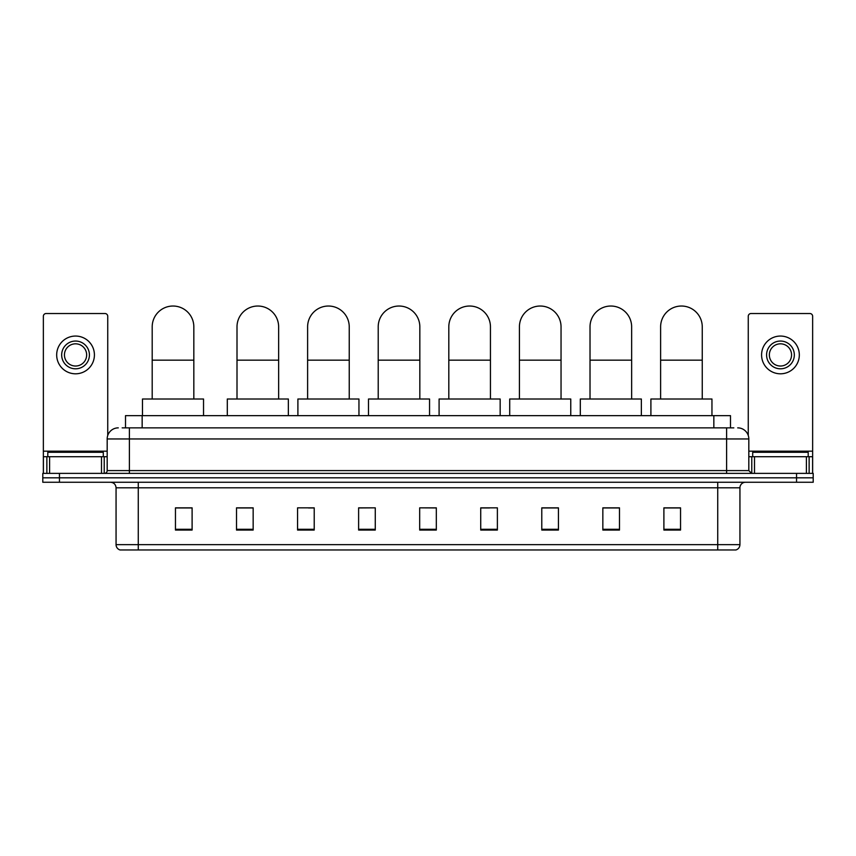 <?xml version="1.0" encoding="UTF-8"?>
<svg xmlns="http://www.w3.org/2000/svg" width="856" height="856" viewBox="0 0 856 856"><rect width="100%" height="100%" fill="white"/><g stroke="black" fill="none" stroke-linecap="round" stroke-linejoin="round"><path stroke-width="1.28" d="M125.511 427.861L125.511 415.652L730.489 415.652L730.489 427.861M122.429 427.861L733.827 427.861M122.173 427.861L129.384 427.861L129.384 438.957L107.182 438.957L107.182 470.597A2.771 2.771 0 0 1 104.411 473.379M118.288 427.861A11.096 11.096 0 0 0 107.182 438.957M737.712 427.861A11.096 11.096 0 0 1 748.818 438.957L748.818 470.597L751.589 473.379M59.449 473.379L42.8 473.379L42.8 477.819L59.449 477.819L42.8 477.819L42.8 482.26L59.449 482.26L59.449 477.819L796.551 477.819L59.449 477.819L59.449 473.379L796.551 473.379L796.551 477.819L813.2 477.819L796.551 477.819L796.551 482.26L59.449 482.26M796.551 482.26L813.2 482.26L813.2 473.379L796.551 473.379M739.937 544.641C739.777 547.305 738.45 549.081 735.935 549.969L717.735 549.969L717.735 544.641L739.937 544.641L739.937 487.802A5.553 5.553 0 0 1 745.48 482.26M717.735 549.969L120.065 549.969A5.553 5.553 0 0 1 116.063 544.641L116.063 487.802C115.742 484.432 113.891 482.581 110.52 482.26M680.541 530.046L680.541 507.843L663.892 507.843L663.892 530.046L680.541 530.046M619.487 530.046L619.487 507.843L602.838 507.843L602.838 530.046L619.487 530.046M558.433 530.046L558.433 507.843L541.784 507.843L541.784 530.046L558.433 530.046M497.379 530.046L497.379 507.843L480.73 507.843L480.73 530.046L497.379 530.046M192.108 530.046L192.108 507.843L175.459 507.843L175.459 530.046L192.108 530.046M253.162 530.046L253.162 507.843L236.513 507.843L236.513 530.046L253.162 530.046M314.216 530.046L314.216 507.843L297.567 507.843L297.567 530.046L314.216 530.046M375.27 530.046L375.27 507.843L358.621 507.843L358.621 530.046L375.27 530.046M436.325 530.046L436.325 507.843L419.675 507.843L419.675 530.046L436.325 530.046M375.27 507.843L358.621 507.95L375.27 507.843M308.449 507.95L314.216 507.95M237.84 507.95L253.162 507.95M480.73 507.95L489.611 507.95M419.675 507.843L436.325 507.95L419.675 507.843M192.108 507.95L175.459 507.95M558.433 507.95L541.784 507.95M619.487 507.95L602.838 507.95M680.541 507.95L663.892 507.95M103.298 456.719L103.298 452.278L47.797 452.278L47.797 456.719M101.5 473.379L101.5 456.719L49.595 456.719L49.595 473.379M107.738 435.501L107.738 316.303A2.771 2.771 0 0 0 104.967 313.521L46.128 313.521A2.771 2.771 0 0 0 43.356 316.303L43.356 456.719L49.595 456.719M101.5 456.719L107.182 456.719M43.356 473.379L43.356 456.719M75.553 341.052A13.878 13.878 0 0 0 61.675 354.93A13.878 13.878 0 0 0 75.553 368.808A13.878 13.878 0 0 0 89.42 354.93A13.878 13.878 0 0 0 75.553 341.052M75.553 343.823A11.096 11.096 0 0 0 64.446 354.93A11.096 11.096 0 0 0 75.553 366.026A11.096 11.096 0 0 0 86.649 354.93A11.096 11.096 0 0 0 75.553 343.823M75.553 373.805A18.875 18.875 0 0 0 94.417 354.93A18.875 18.875 0 0 0 75.553 336.055A18.875 18.875 0 0 0 56.678 354.93A18.875 18.875 0 0 0 75.553 373.805M152.197 399.003L152.197 326.842A20.811 20.811 0 0 1 173.008 306.031A20.811 20.811 0 0 1 193.831 326.842A20.811 20.811 0 0 0 173.008 306.031M193.831 399.003L193.831 326.842M203.535 415.652L203.535 399.003L142.481 399.003L142.481 415.652M237.005 399.003L237.005 326.842A20.811 20.811 0 0 1 257.827 306.031A20.811 20.811 0 0 1 278.639 326.842A20.811 20.811 0 0 0 257.827 306.031M278.639 399.003L278.639 326.842M288.354 415.652L288.354 399.003L227.3 399.003L227.3 415.652M307.614 399.003L307.614 326.842A20.811 20.811 0 0 1 328.426 306.031A20.811 20.811 0 0 1 349.237 326.842A20.811 20.811 0 0 0 328.426 306.031M349.237 399.003L349.237 326.842M358.953 415.652L358.953 399.003L297.899 399.003L297.899 415.652M378.213 399.003L378.213 326.842A20.811 20.811 0 0 1 399.024 306.031A20.811 20.811 0 0 1 419.836 326.842A20.811 20.811 0 0 0 399.024 306.031M419.836 399.003L419.836 326.842M429.552 415.652L429.552 399.003L368.497 399.003L368.497 415.652M448.812 399.003L448.812 326.842A20.811 20.811 0 0 1 469.623 306.031A20.811 20.811 0 0 1 490.445 326.842A20.811 20.811 0 0 0 469.623 306.031M490.445 399.003L490.445 326.842M500.161 415.652L500.161 399.003L439.096 399.003L439.096 415.652M519.421 399.003L519.421 326.842A20.811 20.811 0 0 1 540.232 306.031A20.811 20.811 0 0 1 561.044 326.842A20.811 20.811 0 0 0 540.232 306.031M561.044 399.003L561.044 326.842M570.759 415.652L570.759 399.003L509.705 399.003L509.705 415.652M590.019 399.003L590.019 326.842A20.811 20.811 0 0 1 610.831 306.031A20.811 20.811 0 0 1 631.642 326.842A20.811 20.811 0 0 0 610.831 306.031M631.642 399.003L631.642 326.842M641.358 415.652L641.358 399.003L580.304 399.003L580.304 415.652M660.618 399.003L660.618 326.842A20.811 20.811 0 0 1 681.43 306.031A20.811 20.811 0 0 1 702.252 326.842A20.811 20.811 0 0 0 681.43 306.031M702.252 399.003L702.252 326.842M711.957 415.652L711.957 399.003L650.902 399.003L650.902 415.652M806.406 473.379L806.406 456.719L754.5 456.719L754.5 473.379M806.406 456.719L812.644 456.719L812.644 316.303A2.771 2.771 0 0 0 809.872 313.521L751.033 313.521A2.771 2.771 0 0 0 748.262 316.303L748.262 435.501M748.818 456.719L754.5 456.719M812.644 456.719L812.644 473.379M780.447 341.052A13.878 13.878 0 0 0 766.58 354.93A13.878 13.878 0 0 0 780.447 368.808A13.878 13.878 0 0 0 794.325 354.93A13.878 13.878 0 0 0 780.447 341.052M780.447 343.823A11.096 11.096 0 0 0 769.351 354.93A11.096 11.096 0 0 0 780.447 366.026A11.096 11.096 0 0 0 791.554 354.93A11.096 11.096 0 0 0 780.447 343.823M780.447 373.805A18.875 18.875 0 0 0 799.322 354.93A18.875 18.875 0 0 0 780.447 336.055A18.875 18.875 0 0 0 761.583 354.93A18.875 18.875 0 0 0 780.447 373.805M808.203 456.719L808.203 452.278L752.702 452.278L752.702 456.719M142.16 427.861L142.16 415.652M713.84 427.861L713.84 415.652M129.384 473.379L129.384 470.597L748.818 470.597M107.182 470.597L129.384 470.597L129.384 438.957L726.616 438.957L726.616 473.379M748.818 438.957L726.616 438.957L726.616 427.861M717.735 482.26L717.735 487.802L116.063 487.802M739.937 487.802L717.735 487.802L717.735 544.641L138.265 544.641L138.265 549.969M116.063 544.641L138.265 544.641L138.265 482.26M436.325 529.275L419.675 529.275M375.27 529.275L358.621 529.275M314.216 529.275L297.567 529.275M253.162 529.275L236.513 529.275M192.108 529.275L175.459 529.275M497.379 529.275L480.73 529.275M558.433 529.275L541.784 529.275M619.487 529.275L602.838 529.275M680.541 529.275L663.892 529.275M107.182 451.176L43.356 451.176M104.229 456.719L104.229 473.379M43.399 456.719L43.399 473.379M46.866 473.379L46.866 456.719M152.197 360.151L193.831 360.151M237.005 360.151L278.639 360.151M307.614 360.151L349.237 360.151M378.213 360.151L419.836 360.151M448.812 360.151L490.445 360.151M519.421 360.151L561.044 360.151M590.019 360.151L631.642 360.151M660.618 360.151L702.252 360.151M812.644 451.176L748.818 451.176M812.601 473.379L812.601 456.719M809.134 456.719L809.134 473.379M751.771 473.379L751.771 456.719"/></g></svg>
